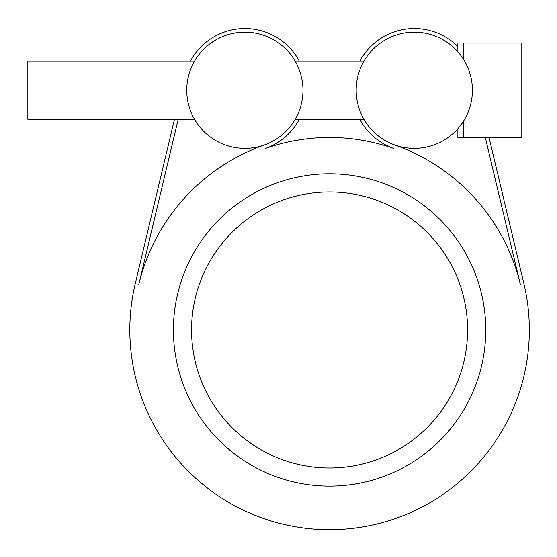 <?xml version="1.0" encoding="UTF-8"?>
<svg xmlns="http://www.w3.org/2000/svg" width="557" height="557" viewBox="0 0 557 557"><rect width="100%" height="100%" fill="white"/><g stroke="black" fill="none" stroke-linecap="round" stroke-linejoin="round"><path stroke-width="0.84" d="M467.595 329.967A138.018 138.018 0 0 0 329.584 191.956A138.018 138.018 0 0 0 191.566 329.967A138.018 138.018 0 0 0 329.584 467.984A138.018 138.018 0 0 0 467.595 329.967M329.584 173.791A156.176 156.176 0 0 1 485.753 329.967A156.176 156.176 0 0 1 329.584 486.143A156.176 156.176 0 0 1 173.408 329.967A156.176 156.176 0 0 1 329.584 173.791M485.293 137.475L520.356 284.467A196.127 196.127 0 0 0 394.927 145.05A58.109 58.109 0 0 1 363.965 119.316L295.196 119.316M295.196 61.2L363.965 61.2A58.109 58.109 0 0 1 457.875 51.822L457.875 43.042L463.689 43.042L463.689 59.648L463.689 43.042L521.798 43.042L521.798 137.475L457.875 137.475L457.875 128.695M264.234 145.05A196.127 196.127 0 0 0 138.804 284.467L178.198 119.316M174.466 119.316L135.274 283.624A199.761 199.761 0 0 0 329.584 529.728A199.761 199.761 0 0 0 523.886 283.624L489.032 137.475M359.815 119.316A61.743 61.743 0 0 0 393.722 148.475A192.492 192.492 0 0 0 265.445 148.475A61.743 61.743 0 0 0 299.346 119.316M299.346 61.2A61.743 61.743 0 0 0 190.39 61.2M457.875 46.523A61.743 61.743 0 0 0 359.815 61.2M302.98 90.255A58.109 58.109 0 0 0 244.871 32.146A58.109 58.109 0 0 0 186.755 90.255A58.109 58.109 0 0 0 244.871 148.371A58.109 58.109 0 0 0 302.98 90.255M463.689 120.869L463.689 137.475L463.689 120.869M194.546 61.2L27.85 61.2L27.85 119.316L194.546 119.316M394.927 145.05A58.109 58.109 0 0 0 470.923 103.31A58.109 58.109 0 0 0 420.855 32.522A58.109 58.109 0 0 0 394.927 145.05"/></g></svg>
